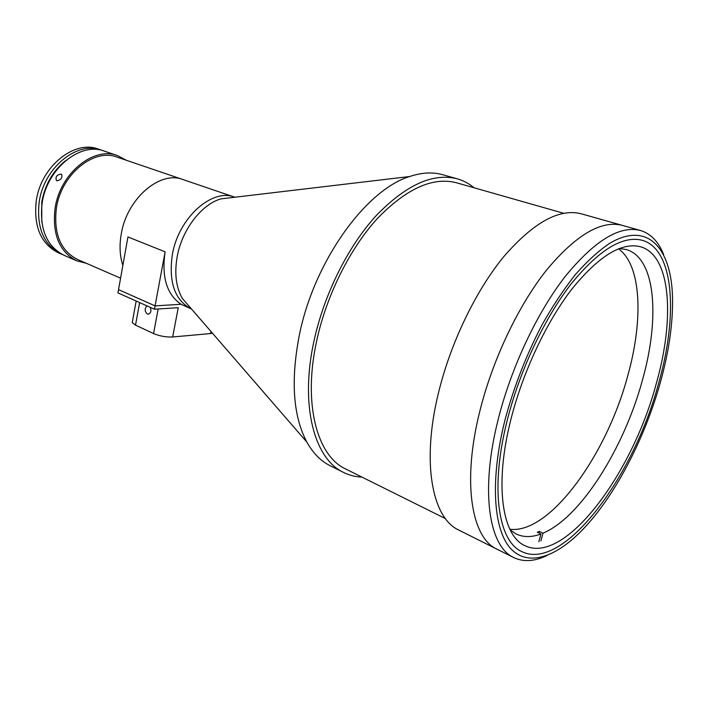<?xml version="1.0" encoding="UTF-8"?>
<svg xmlns="http://www.w3.org/2000/svg" width="708" height="708" viewBox="0 0 708 708"><rect width="100%" height="100%" fill="white"/><g stroke="black" fill="none" stroke-linecap="round" stroke-linejoin="round"><path stroke-width="1.06" d="M234.852 197.231L234.534 197.125C212.064 187.947 178.46 217.86 172.327 254.721C178.46 217.86 212.064 187.947 234.534 197.125L182.85 179.513C159.999 170.283 126.732 198.691 121.21 234.26C126.732 198.691 159.999 170.283 182.85 179.513L117.086 157.114C93.907 147.857 61.171 174.398 56.366 208.302C53.498 233.64 60.534 250.685 77.482 259.438L120.572 278.191M121.21 234.26C119.254 245.685 119.811 256.075 122.856 265.42C119.811 256.075 119.254 245.685 121.21 234.26M126.351 160.273L117.51 155.592L104.359 151.131C80.473 141.644 46.94 168.557 42.135 203.09C39.303 228.888 46.604 246.287 64.039 255.287L76.765 260.836L86.456 263.341M117.51 155.592C93.677 146.105 60.012 173.398 55.074 208.267C52.135 234.321 59.366 251.844 76.765 260.836M61.162 174.097L61.569 174.31C62.614 177.832 61.038 179.982 56.844 180.779L56.445 180.558C55.197 176.894 56.773 174.734 61.162 174.097M65.552 160.698C52.896 170.92 44.967 184.682 41.772 201.975L41.79 222.082M102.846 150.662L98.377 149.105C74.473 139.618 41.002 166.362 36.267 200.736C33.48 226.418 40.807 243.756 58.251 252.756L62.605 254.614M101.359 150.114C77.464 140.626 43.958 167.46 39.197 201.904C36.382 227.649 43.701 245.021 61.136 254.022M172.327 254.721C168.495 282.226 174.805 300.298 191.249 308.936C174.805 300.298 168.495 282.226 172.327 254.721M473.997 187.753C469.041 183.576 463.483 180.602 457.324 178.841L442.668 174.708C432.712 171.885 421.711 172.487 409.675 176.522L220.852 198.886C201.435 204.426 181.938 229.817 177.186 256.668C174.301 273.359 176.009 287.28 182.319 298.422L306.856 442.102C313.042 453.191 320.768 461.041 330.034 465.66L343.654 472.475C349.389 475.307 355.496 476.856 361.983 477.103M409.675 176.522C365.965 189.709 314.228 261.146 299.431 334.689C290.546 380.205 293.024 416.012 306.856 442.102M457.324 178.841C432.995 172.602 405.914 184.903 376.072 215.745C347.973 246.526 324.096 294.307 314.025 340.831C299.705 405.463 314.299 459.014 343.654 472.475M563.63 213.267L456.492 182.77C432.756 176.637 406.348 188.602 377.249 218.666C349.867 248.658 326.583 295.201 316.75 340.53C302.75 403.587 316.963 455.908 345.681 468.997L445.421 518.601M640.421 230.472L622.252 225.348C601.101 219.993 575.772 235.012 546.266 270.412C518.345 305.697 492.75 359.443 479.971 410.596C492.75 359.443 518.345 305.697 546.266 270.412C575.772 235.012 601.101 219.993 622.252 225.348L581.259 213.789C559.214 208.187 533.363 222.498 503.698 256.739C475.67 290.882 450.483 343.115 438.42 393.126C421.331 462.669 432.19 518.141 458.802 530.08L513.787 557.594C488.732 546.505 479.944 490.246 498.459 418.366C511.557 366.7 537.328 312.29 565.188 276.492C594.614 240.57 619.686 225.233 640.421 230.472C650.758 233.64 658.493 241.649 663.626 254.499M479.971 410.596C461.899 481.759 471.351 537.788 496.901 549.143C471.351 537.788 461.899 481.759 479.971 410.596M656.104 384.249C674.981 318.591 671.104 255.499 640.607 246.782C621.739 241.924 598.915 255.915 572.135 288.749C546.78 321.432 523.3 370.983 511.238 418.101C494.14 483.883 501.884 535.69 524.902 545.656C564.533 565.258 631.996 474.51 656.104 384.249M507.574 418.959C489.812 487.423 497.936 541.178 521.787 551.585C563.241 572.117 633.43 477.475 658.511 383.683C678.202 315.343 674.273 249.358 642.298 240.304C622.668 235.286 598.906 249.88 571.002 284.094C544.585 318.149 520.106 369.85 507.574 418.959C489.812 487.423 497.936 541.178 521.787 551.585C563.241 572.117 633.43 477.475 658.511 383.683C678.202 315.343 674.273 249.358 642.298 240.304C622.668 235.286 598.906 249.88 571.002 284.094C544.585 318.149 520.106 369.85 507.574 418.959M619.296 248.473L626.341 249.543C655.803 258.031 660.148 318.025 642.289 380.665C623.837 448.412 580.622 517.539 542.974 533.177L539.31 531.425L537.275 532.23L540.939 533.982C531.77 537.416 523.531 537.425 516.212 534.009L510.282 530.053M618.465 248.8C641.457 265.137 643.537 319.352 627.854 375.382C606.915 454.642 549.895 534.292 509.893 529.257M540.939 533.982L538.876 541.709M540.912 540.885L542.974 533.177M538.894 533L539.31 531.425M505.105 419.534C489.971 479.166 493.264 528.858 510.247 548.08C527.354 567.25 555.576 557.789 582.755 529.549C614.748 496.317 644.448 439.208 660.113 383.311C668.874 352.071 673.016 323.512 672.529 297.652C671.405 247.773 647.457 220.524 609.269 243.579C598.287 251.066 586.994 261.385 575.4 274.536C563.825 289.2 552.691 305.998 541.992 324.937C526.283 355.08 513.981 386.612 505.105 419.534M547.116 555.453C534.664 561.497 523.557 562.205 513.787 557.594M191.558 309.077L181.098 304.281C166.778 294.501 161.451 277.023 165.114 251.836L127.944 236.95L118.528 289.625L155.07 305.883L118.528 289.625L117.944 292.882L154.45 309.228L165.114 251.836M181.098 304.281L155.07 305.883L181.098 304.281M146.99 305.883C144.476 308.626 144.582 311.316 147.308 313.971L148.061 314.166C150.795 313.405 151.556 311.148 150.344 307.387M139.635 302.599L135.511 325.149L132.228 322.627L132.423 321.538M154.45 309.228L178.239 307.688L172.672 336.981C166.123 337.256 159.751 336.123 153.565 333.574L158.149 308.989M135.511 325.149L153.565 333.574M212.497 333.238L210.568 333.556L210.975 331.477M172.672 336.981L210.568 333.556M136.166 301.042L132.228 322.627M148.618 314.131L148.061 314.166"/></g></svg>
